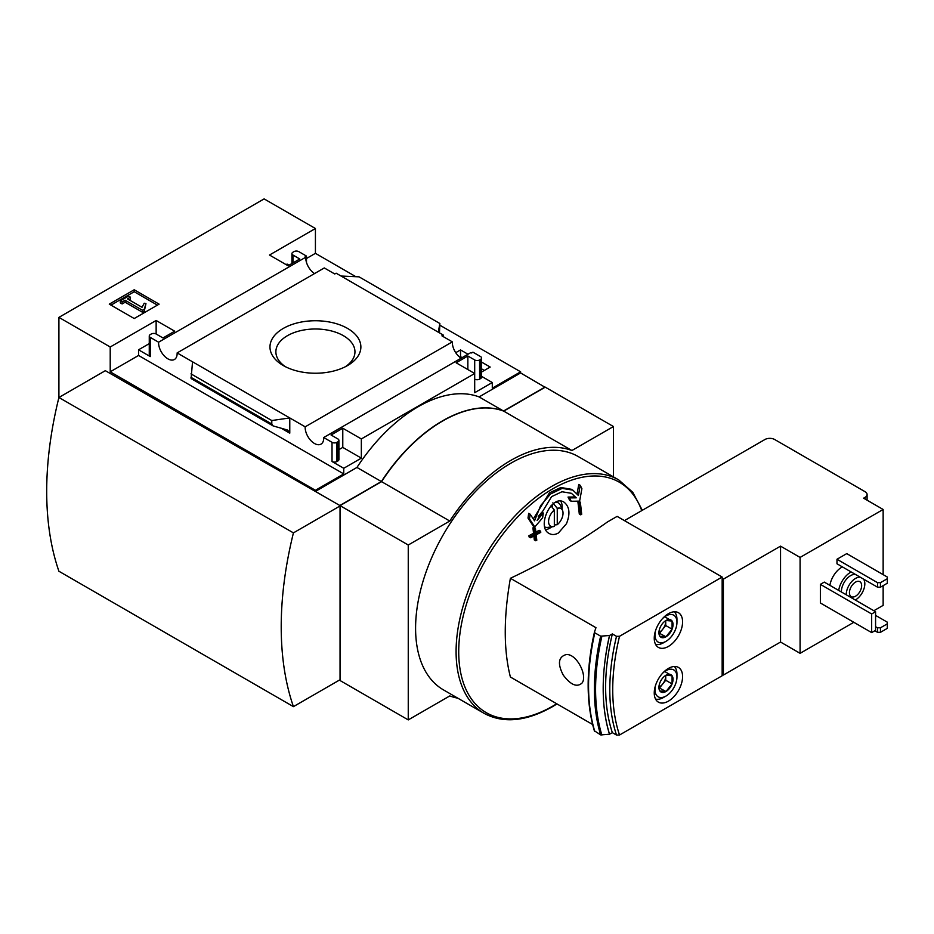 <?xml version="1.0" encoding="UTF-8"?>
<svg xmlns="http://www.w3.org/2000/svg" width="934" height="934" viewBox="0 0 934 934"><rect width="100%" height="100%" fill="white"/><g stroke="black" fill="none" stroke-linecap="round" stroke-linejoin="round"><path stroke-width="1.4" d="M459.703 357.173L460.532 356.695L462.12 357.617M481.57 368.848L484.326 370.436M314.536 273.58A13.123 7.577 60 0 1 305.757 257.235L305.114 256.862L306.48 256.079L298.81 251.643A3.456 1.996 0 0 0 293.918 251.643L292.949 252.215A3.456 1.996 0 0 0 291.933 253.628A3.456 1.996 0 0 0 292.949 255.029L299.779 258.987L288.057 265.758L269.494 255.029L315.423 228.515L315.423 253.336L355.866 276.697M439.867 325.195L520.623 371.814L520.623 372.946L545.047 387.271M315.423 228.515L264.112 198.895L58.912 317.373L110.212 346.993L156.141 320.479L174.705 331.196L162.983 337.968L156.141 334.01A3.456 1.996 0 0 0 151.261 334.01L150.281 334.582A3.456 1.996 0 0 0 149.265 335.995A3.456 1.996 0 0 0 150.281 337.396L158.593 342.206L305.757 257.235M461.116 358.201A13.123 7.577 60 0 1 452.336 341.867L441.91 335.843L443.276 335.061L443.276 336.637M471.565 352.97L470.876 352.573L323.713 437.532L332.025 442.331A3.456 1.996 0 0 0 336.917 442.331L337.898 441.77A3.456 1.996 0 0 0 338.902 440.358A3.456 1.996 0 0 0 337.898 438.945L331.056 434.999L342.778 428.227L361.341 438.945L474.694 373.507L456.131 362.789L467.852 356.017L474.694 359.964A3.456 1.996 0 0 0 479.586 359.964L480.555 359.403A3.456 1.996 0 0 0 481.57 357.991A3.456 1.996 0 0 0 480.555 356.578L472.931 352.176L471.565 352.97M455.734 352.69L460.532 349.923L460.532 356.695M481.57 362.077L490.187 367.05L481.57 372.024M460.532 349.923L467.992 354.231M443.276 335.061L336.135 273.195L334.769 273.989L324.296 267.941L177.133 352.912L305.173 426.826L452.336 341.867M306.48 256.079L306.48 262.396M347.565 328.429A45.451 26.245 180 0 1 347.565 365.544A45.451 26.245 180 0 1 283.282 365.544A45.451 26.245 180 0 1 283.282 328.429A45.451 26.245 180 0 1 347.565 328.429M289.038 265.186L287.077 264.065L286.108 264.626M474.694 359.964L474.694 392.689L492.288 382.531L492.288 388.17L520.623 371.814M306.48 258.508L315.423 253.336M134.204 318.529L159.119 304.145L134.204 289.762L109.29 304.145L134.204 318.529M158.593 342.206A13.123 7.577 -120 0 0 164.092 355.726A13.123 7.577 -120 0 0 174.436 359.485A13.123 7.577 -120 0 0 177.133 352.912M305.173 426.826A13.123 7.577 -120 0 0 310.66 440.358A13.123 7.577 -120 0 0 321.004 444.117A13.123 7.577 -120 0 0 323.713 437.532M492.288 382.531L481.57 376.344M672.083 621.052A9.97 5.756 -60 0 1 672.083 629.189L672.083 621.052L665.977 620.503A9.97 5.756 -60 0 1 672.083 621.052L665.732 617.386M659.871 636.241L665.977 636.79A9.97 5.756 -60 0 1 659.871 636.241A9.97 5.756 -60 0 1 658.925 632.715A9.97 5.756 -60 0 1 659.871 628.103A9.97 5.756 -60 0 1 665.977 620.503M672.083 675.772A9.97 5.756 -60 0 1 672.083 683.921L672.083 675.772L665.977 675.224A9.97 5.756 -60 0 1 672.083 675.772L665.732 672.106M659.871 690.973L665.977 691.51A9.97 5.756 -60 0 1 659.871 690.973A9.97 5.756 -60 0 1 658.925 687.447A9.97 5.756 -60 0 1 659.871 682.824A9.97 5.756 -60 0 1 665.977 675.224M580.212 485.295A690.693 529.94 87.8 0 1 578.403 495.487L572.811 490.117L562.175 488.389L550.558 493.969L540.623 505.644L534.528 520.822A690.693 192.883 -138.1 0 0 530.15 514.19A686.899 508.306 81.1 0 1 529.473 518.919A690.775 192.906 41.9 0 1 534.785 526.998A682.345 523.53 -27.8 0 0 542.631 517.751A688.615 509.579 -98.9 0 0 543.308 513.035A681.785 523.098 152.2 0 1 537.12 520.413L551.609 496.631L561.964 491.751L571.445 493.315L576.255 497.822A681.785 190.384 -161.9 0 1 569.495 497.904A688.615 237.621 45.1 0 1 571.188 501.266A682.345 190.548 18.1 0 0 579.617 501.114A690.775 529.998 -92.2 0 0 581.894 488.645A686.899 237.026 -134.9 0 0 580.212 485.295L578.741 484.442A690.693 529.94 87.8 0 1 577.095 493.747M533.302 518.965L549.437 492.86L560.867 487.501L571.339 489.276M530.15 514.19L528.679 513.35A686.899 508.306 81.1 0 1 528.002 518.066A690.775 192.906 41.9 0 1 533.314 526.157L534.785 526.998M529.473 518.919L528.002 518.066M543.308 513.035L541.848 512.182A681.785 523.098 152.2 0 1 538.253 516.479M576.255 497.822L574.784 496.97A681.785 190.384 -161.9 0 1 568.035 497.063A688.615 237.621 45.1 0 1 569.717 500.426L571.188 501.266M569.495 497.904L568.035 497.063M580.761 514.856A685.089 395.537 0 0 0 581.695 514.26A690.191 398.479 -120 0 0 580.306 502.177L578.846 501.336A683.139 394.405 180 0 1 577.913 501.92A690.249 398.526 60 0 1 579.29 514.004L580.761 514.856A690.249 398.526 60 0 0 579.372 502.772L577.913 501.92M580.306 502.177A683.139 394.405 180 0 1 579.372 502.772M540.634 531.177A684.05 394.93 180 0 1 536.058 533.606A690.249 398.526 -120 0 0 535.404 528.154A683.139 394.405 180 0 1 534.388 528.691A690.191 398.479 60 0 1 535.03 534.143A684.05 394.93 180 0 1 530.407 536.56A689.876 398.304 60 0 1 530.547 537.762A684.248 395.047 0 0 0 535.17 535.357A690.191 398.479 60 0 1 535.766 540.774A685.089 395.537 0 0 0 536.793 540.237A690.249 398.526 -120 0 0 536.186 534.82A684.248 395.047 0 0 0 540.763 532.38A690.506 398.666 -120 0 0 540.634 531.177L539.163 530.325A684.05 394.93 180 0 1 535.871 532.088M535.404 528.154L533.944 527.313A683.139 394.405 180 0 1 532.917 527.85A690.191 398.479 60 0 1 533.559 533.302A684.05 394.93 180 0 1 528.936 535.707A689.876 398.304 60 0 1 529.076 536.922L530.547 537.762M534.388 528.691L532.917 527.85M535.03 534.143L533.559 533.302M530.407 536.56L528.936 535.707M533.874 536.034A690.191 398.479 60 0 1 534.295 539.934L535.766 540.774M594.456 632.084L595.962 627.695L510.396 578.298C503.543 617.117 503.543 650.029 510.396 677.022L592.623 724.492M510.396 578.298A688.3 397.394 0 0 0 607.462 521.954L617.117 516.385L722.157 577.025L722.157 675.761L619.522 735.011A194.844 112.5 -60 0 1 619.522 636.288L722.157 577.025M566.459 523.717L558.427 532.987C555.065 534.832 552.006 535.019 549.262 533.536C536.081 527.208 551.574 493.899 564.008 502.153C569.612 506.613 570.429 513.793 566.459 523.717M556.582 501.873A13.823 7.974 -60 0 1 556.851 502.013L558.31 502.866A13.823 7.974 -60 0 1 560.528 505.527L562.56 510.489A10.227 5.908 -60 0 1 557.259 524.698L554.329 524.99M553.22 526.659A10.227 5.908 -60 0 1 548.585 522.048A10.227 5.908 -60 0 1 552.403 511.949A109.325 63.115 120 0 1 554.329 510.77L554.329 526.391A10.227 5.908 -60 0 1 553.22 526.659L547.919 527.383A13.823 7.974 -60 0 1 544.802 526.963M555.788 502.212A13.823 7.974 -60 0 1 558.31 502.866M552.87 502.831L557.154 508.201L559.197 508.038A10.227 5.908 -60 0 1 562.56 510.489M550.99 505.831L554.224 509.894L552.403 511.949M559.197 508.038A109.325 63.115 120 0 0 557.259 509.077L557.259 524.698M557.259 509.077A690.95 398.923 -120 0 0 557.154 508.201M820.367 584.357L820.367 602.979L871.667 632.598L875.578 630.345L875.578 611.723L824.278 582.104L820.367 584.357L871.667 613.977L875.578 611.723M829.894 585.349A17.279 9.97 -60 0 1 842.363 566.88M846.753 553.617L836.981 559.256L836.981 563.774L877.528 587.182L880.458 587.182L887.3 583.236L887.3 577.025L846.753 553.617M722.157 578.438L723.383 579.138L780.544 546.145L800.088 557.423L883.144 509.474L883.144 574.632M800.088 557.423L800.088 653.333L780.544 642.043L723.383 675.048L722.157 674.348M883.144 585.63L883.144 605.372L873.862 610.731M853.828 622.301L800.088 653.333M668.417 701.142A20.034 11.57 -60 0 1 658.4 702.135A20.034 11.57 -60 0 1 658.4 678.995A20.034 11.57 -60 0 1 678.434 667.425A20.034 11.57 -60 0 1 681.505 683.49A20.034 11.57 -60 0 1 668.417 701.142M668.417 646.421A20.034 11.57 -60 0 1 658.4 647.414A20.034 11.57 -60 0 1 658.4 624.274A20.034 11.57 -60 0 1 678.434 612.704A20.034 11.57 -60 0 1 681.505 628.757A20.034 11.57 -60 0 1 668.417 646.421M619.522 735.011L616.51 735.058A196.922 113.691 -60 0 1 616.51 636.334L612.354 633.929L609.493 635.505C605.302 654.022 603.201 671.721 603.189 688.591C603.201 705.462 605.302 720.674 609.493 734.229L600.644 734.895L594.456 730.82A210.15 121.327 -60 0 1 594.433 632.19M616.51 636.334L619.522 636.288M600.644 734.895A210.745 121.677 -60 0 1 600.644 636.159L594.818 632.797A210.745 121.677 -60 0 0 594.818 731.532L594.456 730.82M600.644 636.159L609.493 635.505M616.51 735.058L612.354 732.665L609.493 734.229M609.563 734.276A207.29 119.68 -60 0 1 603.189 688.591A207.29 119.68 -60 0 1 609.563 635.54M563.26 675.095C570.662 684.902 576.885 687.587 581.952 683.128C588.07 675.854 576.185 652.668 565.817 654.676C558.322 657.127 557.47 663.934 563.26 675.095M883.144 509.474L863.6 498.184L865.071 497.343A6.912 3.993 0 0 0 867.091 494.518A6.912 3.993 0 0 0 865.071 491.693L774.683 439.517A6.912 3.993 0 0 0 764.911 439.517L624.449 520.612M723.383 579.138L723.383 675.048M780.544 546.145L780.544 642.043M110.212 346.993L110.212 371.814L315.423 490.292L315.423 491.412L339.848 505.516L381.376 481.547A135.5 78.234 120 0 1 503.519 411.018L545.047 387.05M58.912 317.373L58.912 397.487L293.428 532.882A336.368 194.202 120 0 0 293.428 706.641L339.357 680.127M339.848 505.516L105.332 370.681L58.912 397.487A336.368 194.202 120 0 0 58.912 571.246L293.428 706.641M315.423 490.292L343.759 473.923L343.759 468.284L361.341 458.127L361.341 438.945M520.623 372.946L479.095 396.915A135.5 78.234 -60 0 0 356.951 467.444L315.423 491.412M332.025 442.331L332.025 461.513A3.456 1.996 0 0 0 336.917 461.513L337.898 460.952A3.456 1.996 0 0 0 338.902 459.54L338.902 440.358M332.025 461.513L343.759 468.284M361.341 458.127L342.778 447.409L338.902 449.651M289.773 433.166L289.773 417.93L271.794 420.534L271.794 423.989L273.113 425.916L287.66 430.084L289.773 433.166L280.994 428.099M273.113 425.916L191.085 378.55L192.544 361.797M149.265 343.63L138.547 349.806L150.281 356.578A3.456 1.996 0 0 1 149.265 355.177L149.265 335.995M480.555 359.403L480.555 378.585A3.456 1.996 0 0 0 481.57 377.173L481.57 357.991M480.555 378.585L479.586 379.146A3.456 1.996 0 0 1 474.694 379.146M439.459 332.854L439.867 323.503L438.291 332.177M341.073 276.044L359.041 276.838L439.867 323.503M479.095 396.915L503.519 411.018M356.951 467.444L381.376 481.547M339.848 506.088L293.428 532.882M613.451 476.877L613.451 426.534L545.246 387.155L503.718 411.135A135.5 78.234 120 0 0 381.574 481.652L340.046 505.633L340.046 680.524L408.251 719.904L449.779 695.923A135.5 78.234 120 0 0 457.812 698.177M613.451 426.534L571.923 450.515A135.5 78.234 120 0 0 449.779 521.032L408.251 545.012L408.251 719.904M503.718 411.135L571.923 450.515M381.574 481.652L449.779 521.032M340.046 505.633L408.251 545.012M483.999 713.296L443.487 689.899A134.741 77.791 -60 0 1 443.487 534.33A134.741 77.791 -60 0 1 578.216 456.539L618.74 479.924A134.741 77.791 -60 0 0 483.999 557.715A134.741 77.791 -60 0 0 483.999 713.296C503.333 723.71 526.134 721.527 552.403 706.723L557.014 703.932M285.512 366.758A39.543 22.825 180 0 1 275.88 351.814A39.543 22.825 180 0 1 300.293 330.729A39.543 22.825 180 0 1 343.373 335.68A39.543 22.825 180 0 1 354.955 351.814A39.543 22.825 180 0 1 345.323 366.758M157.414 305.126L134.204 291.735L134.204 289.762M134.204 291.735L110.994 305.126M144.268 309.224L145.961 303.667L144.233 303.223L142.026 307.298L127.468 298.892L130.445 297.175L128.588 296.101L120.276 300.9L122.132 301.974L125.121 300.246L142.458 310.263L144.268 309.224L144.268 311.197L145.961 303.667M120.276 300.9L120.276 302.873L122.132 303.947L125.121 302.231L142.458 312.236L142.458 310.263M142.458 312.236L144.268 311.197M125.121 302.231L125.121 300.246M122.132 303.947L122.132 301.974M129.172 299.884L130.445 299.149L130.445 297.175M343.759 473.923L138.547 355.457L138.547 349.806M342.778 428.227L342.778 447.409M156.141 320.479L156.141 334.01M110.212 371.814L138.547 355.457M467.852 356.017L467.852 369.56M271.794 420.534L190.968 373.869M612.354 732.665A196.922 113.691 -60 0 1 612.354 633.929M836.981 559.256L877.528 582.664L877.528 587.182M877.528 582.664L880.458 582.664L880.458 587.182M880.458 582.664L887.3 578.718M875.578 626.679L877.528 627.8L880.458 627.8L887.3 623.854L887.3 622.161L875.578 615.389M887.3 623.854L887.3 628.372L880.458 632.318L877.528 632.318L874.843 630.765M877.528 627.8L877.528 632.318M880.458 627.8L880.458 632.318M863.553 579.115A13.123 7.577 -60 0 1 863.6 589.833A13.123 7.577 -60 0 1 855.544 599.873A13.123 7.577 -60 0 1 855.299 600.013M846.262 594.795A13.123 7.577 -60 0 1 850.816 582.653A13.123 7.577 -60 0 1 860.237 577.2M855.544 596.207A8.639 4.985 -60 0 1 851.224 596.639A8.639 4.985 -60 0 1 851.224 586.669A8.639 4.985 -60 0 1 859.864 581.672A8.639 4.985 -60 0 1 861.183 588.595A8.639 4.985 -60 0 1 855.544 596.207M841.382 591.981A13.123 7.577 -60 0 1 845.935 579.827A13.123 7.577 -60 0 1 855.357 574.375M838.685 590.428A17.279 9.97 -60 0 1 851.154 571.958M871.667 613.977L871.667 632.598M551.784 526.858A17.279 9.97 -60 0 1 549.939 528.084A17.279 9.97 -60 0 1 545.783 529.648M560.762 501.196A17.279 9.97 -60 0 1 562.011 509.147M554.329 510.77A690.95 398.923 -120 0 0 554.224 509.894M552.379 504.488L552.379 507.582M662.486 618.623A15.551 8.978 -60 0 1 676.963 622.301A15.551 8.978 -60 0 1 665.977 641.343L663.525 642.755A19.007 10.975 -60 0 1 655.54 644.32M674.336 611.77A19.007 10.975 -60 0 1 676.963 619.476L676.963 622.301M663.525 642.755L665.977 641.343A15.551 8.978 -60 0 1 655.551 630.637M672.083 629.189A9.97 5.756 -60 0 1 665.977 636.79L672.083 629.189L665.732 625.523L665.732 620.655M662.486 673.344A15.551 8.978 -60 0 1 676.963 677.022A15.551 8.978 -60 0 1 665.977 696.064L663.525 697.476A19.007 10.975 -60 0 1 655.54 699.052M674.336 666.502A19.007 10.975 -60 0 1 676.963 674.208L676.963 677.022M663.525 697.476L665.977 696.064A15.551 8.978 -60 0 1 655.551 685.369M672.083 683.921A9.97 5.756 -60 0 1 665.977 691.51L672.083 683.921L665.732 680.256L665.732 675.375A8.639 4.985 -60 0 1 665.732 676.181A8.639 4.985 -60 0 1 662.673 684.05L665.732 680.256M659.042 687.798L665.977 691.51M659.626 687.844L662.673 684.05A8.639 4.985 -60 0 1 658.96 687.097M659.042 633.077L665.977 636.79M659.626 633.124L665.732 625.523M665.685 620.678A8.639 4.985 -60 0 1 665.732 621.449A8.639 4.985 -60 0 1 662.673 629.329A8.639 4.985 -60 0 1 658.96 632.376M556.699 703.757A133.06 76.822 -60 0 1 552.811 706.092A133.06 76.822 -60 0 1 482.96 710.564A133.06 76.822 -60 0 1 504.967 531.516A133.06 76.822 -60 0 1 641.74 510.629M865.071 497.343L865.071 499.036M150.281 337.396L150.281 356.578M336.917 442.331L336.917 461.513M337.898 441.77L337.898 460.952M479.586 359.964L479.586 379.146M292.949 255.029L292.949 262.933M271.794 423.989L190.968 377.324M601.87 735.105A210.15 121.327 -60 0 1 601.87 636.369M572.577 489.988L571.351 489.276M867.091 494.518L867.091 500.204M642.323 510.291L632.785 492.311L618.74 479.924M291.933 253.628L291.933 263.516M594.444 731.112C586.062 702.882 586.062 669.9 594.444 632.143"/></g></svg>
